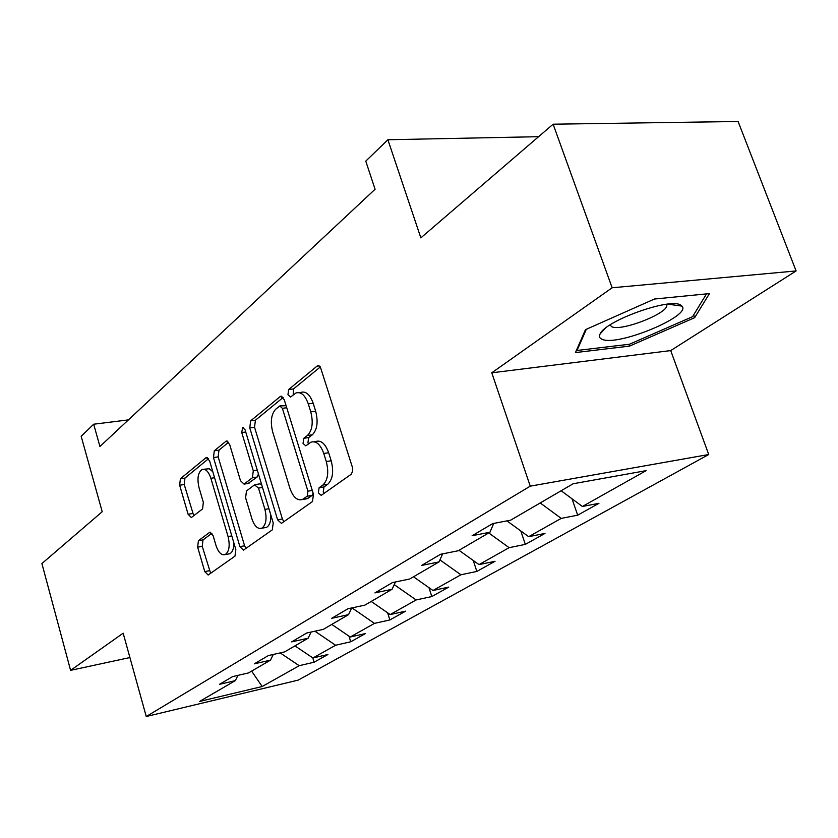 <?xml version="1.0" encoding="UTF-8"?>
<svg xmlns="http://www.w3.org/2000/svg" width="838" height="838" viewBox="0 0 838 838"><rect width="100%" height="100%" fill="white"/><g stroke="black" fill="none" stroke-linecap="round" stroke-linejoin="round"><path stroke-width="1.26" d="M318.356 492.838L321.205 495.373L351.132 474.318L352.662 471.27L352.452 467.415L320.336 366.918L318.796 365.745L317.047 366.122L288.649 389.523L287.958 394.667L290.608 397.023L295.94 393.001C300.989 391.514 305.105 395.138 308.279 403.874L310.762 411.825C313.443 422.562 312.333 430.449 307.441 435.477L303.775 438.295L303.052 443.417L305.807 445.858L310.961 442.171C316.177 440.652 320.441 444.412 323.751 453.463L326.275 461.529C328.988 472.391 327.847 480.237 322.84 485.076L319.1 487.747L318.356 492.838M313.967 441.741L315.853 441.469C321.09 439.95 325.354 443.7 328.664 452.73L331.188 460.785C333.901 471.616 332.749 479.451 327.742 484.28L323.981 486.951L323.238 492.032L323.908 493.498M320.346 366.929L293.53 388.937L293.195 394.97M299.072 392.613L300.832 392.404C305.891 390.917 310.008 394.53 313.182 403.246L315.664 411.186C318.346 421.902 317.235 429.768 312.333 434.796L308.656 437.604L307.934 442.715L308.436 443.899M198.417 540.72L197.653 547.151L204.765 571.589L208.149 575.025L234.975 556.149L235.824 549.519L209.563 460.764L206.242 457.506L180.38 478.76L179.657 485.223L188.1 514.26L191.347 517.559L202.566 508.907L203.341 502.35L199.046 487.726C196.982 478.645 197.967 472.569 202 469.51C205.572 468.526 208.526 471.448 210.862 478.278L228.072 536.55C230.157 545.58 229.214 551.593 225.223 554.578C221.473 555.573 218.383 552.514 215.963 545.37L213.124 535.702L209.73 532.308L198.417 540.72L203.006 539.913L202.241 546.334L210.621 573.307M612.138 287.769L491.77 372.805L670.704 350.588L796.1 270.946L612.138 287.769L553.122 124.202L420.854 237.877L387.889 139.747L365.766 161.137L375.089 189.252L99.942 446.518L93.678 424.217L81.171 436.305L102.205 511.725L41.9 563.555L70.591 670.348L129.911 657.558M491.77 372.805L530.255 486.155L146.252 716.511L123.165 633.203L70.591 670.348M277.619 519.832L281.432 523.383L312.448 501.574L313.485 494.347L284.239 399.674L280.5 396.332L250.656 420.844L249.766 427.872L277.619 519.832L282.396 519.005L283.831 521.728M272.298 529.857L243.491 550.126L239.898 546.627L213.481 457.548L214.287 450.813L226.187 441.081L229.612 444.36L240.506 480.729L244.057 484.113L252.406 477.754L253.296 470.83L241.753 432.555L242.632 427.506L245.094 429.81L273.23 522.943L272.298 529.857M553.122 124.202L738.1 121.489L796.1 270.946M530.255 486.155L708.728 454.521L298.16 680.131L146.252 716.511M312.784 657.893L314.093 662.219L327.899 654.52L312.93 657.987L335.588 645.25L350.724 641.782L365.473 633.559L350.232 637.016L374.471 623.388L389.869 619.942L405.655 611.143L390.152 614.568L416.14 599.956L431.811 596.551L448.749 587.103L432.974 590.497L460.91 574.784L476.843 571.432L495.059 561.271L479.022 564.603L509.127 547.675L525.332 544.386L544.983 533.429L528.684 536.687L561.219 518.387L577.675 515.192L598.94 503.324L582.389 506.487L646.129 470.652L573.15 483.756L510.646 520.178L492.713 523.603L472.129 535.712L489.937 532.245L493.729 523.415M314.093 662.219L299.218 665.697L262.179 686.521L199.57 701.458L235.31 680.634L219.472 684.332L232.587 676.622L248.561 672.914L270.464 660.145L254.302 663.843L268.349 655.578L284.637 651.891L308.122 638.21L291.634 641.887L306.708 633.015L323.321 629.348L348.545 614.642L331.733 618.297L347.959 608.755L364.907 605.12L392.069 589.282L374.921 592.895L392.435 582.588L409.709 579.006L439.06 561.9L421.577 565.451L440.526 554.295L458.145 550.775L489.937 532.245M294.966 645.878L312.93 657.987M314.92 631.203L335.588 645.25M270.464 660.145L273.293 654.468M331.785 624.415L350.232 637.016M351.981 607.885L374.471 623.388M308.122 638.21L311.108 632.041M371.203 601.443L390.152 614.568M394.216 584.631L416.14 599.956M348.545 614.642L351.719 607.948M413.501 576.795L432.974 590.497M439.95 559.899L460.91 574.784M392.069 589.282L395.431 581.97M458.994 550.283L479.022 564.603M488.743 532.947L509.127 547.675M439.06 561.9L442.621 553.887M506.959 520.89L528.684 536.687M540.227 502.947L561.219 518.387M561.156 490.754L582.389 506.487M670.704 350.588L708.728 454.521M128.434 419.88L93.678 424.217M538.593 136.688L387.889 139.747M251.63 671.123L262.179 686.521M280.164 652.907L299.218 665.697M235.31 680.634L237.982 675.365M572.029 498.809L577.675 515.192M520.817 530.967L525.332 544.386M473.25 560.475L476.843 571.432M428.962 587.668L431.811 596.551M387.638 612.829L389.869 619.942M348.996 636.168L350.724 641.782M585.469 329.669L575.444 352.578L629.495 346.115L694.629 317.696L709.472 293.593L654.436 299.03L585.469 329.669M693.623 314.962L694.629 317.696M628.846 344.324L629.495 346.115M283.16 397.453L255.433 420.215L254.532 427.233L282.396 519.005M307.211 496.211L307.934 491.173L282.385 408.316L279.777 405.969L275.786 409.164C271.187 414.161 270.171 421.828 272.748 432.167L289.875 488.166C293.08 497.175 297.26 500.967 302.403 499.511L307.211 496.211L312.071 495.415L313.087 493.079M286.093 405.707L280.416 405.885M304.571 499.155L308.227 498.149L303.377 498.945M312.071 495.415L308.227 498.149M228.627 442.223L218.969 450.153L218.163 456.878L244.581 545.779L245.932 548.429M248.027 483.495L257.151 477.021L258.45 473.994M251.924 518.858C254.469 526.201 257.748 529.312 261.76 528.212C266.065 525.038 267.113 518.753 264.923 509.389L258.492 488.083L254.532 484.846L246.487 490.963L245.607 497.793L251.924 518.858M264.557 527.72L266.494 527.385C269.585 525.594 271.02 521.446 270.81 514.93M261.582 484.395L259.612 483.903L255.621 484.532M211.951 533.261L203.006 539.913M228.177 554.033L229.863 553.729C232.535 552.221 233.865 548.618 233.865 542.909M212.81 471.731L209.28 468.746L203.844 469.249M208.599 458.658L184.957 478.069L184.234 484.532L193.725 515.758M602.281 339.359C617.784 346.618 691.905 315.947 681.996 306.111L680.425 304.938C669.415 297.783 605.549 320.786 600.197 333.775C598.761 336.426 599.453 338.29 602.281 339.359M609.991 324.966L611.824 326.778C621.314 331.576 667.718 313.527 666.818 305.325L666.577 304.288M706.497 293.887L692.576 316.68L629.422 344.25L577.036 350.473L586.328 329.282M576.733 349.624L577.036 350.473M327.742 484.28L322.84 485.076M331.188 460.785L326.275 461.529M328.664 452.73L323.751 453.463M308.656 437.604L303.775 438.295M312.333 434.796L307.441 435.477M315.664 411.186L310.762 411.825M313.182 403.246L308.279 403.874M293.53 388.937L288.649 389.523M319.152 365.892L317.047 366.122M323.981 486.951L319.1 487.747M254.532 427.233L249.766 427.872M255.433 420.215L250.656 420.844M281.935 396.374L280.06 396.604M312.281 490.46L307.934 491.173M286.732 407.76L282.385 408.316M244.581 545.779L239.898 546.627M218.163 456.878L213.481 457.548M218.969 450.153L214.287 450.813M227.37 441.092L225.82 441.312M249.106 483.18L244.371 483.914M257.151 477.021L252.406 477.754M257.308 470.223L253.296 470.83M245.764 432.01L241.753 432.555M268.935 508.708L264.923 509.389M262.514 487.444L258.492 488.083M210.673 532.256L209.469 532.465M231.791 535.891L228.072 536.55M214.58 477.712L210.862 478.278M192.677 513.505L188.1 514.26M184.234 484.532L179.657 485.223M184.957 478.069L180.38 478.76M207.353 457.517L205.897 457.726M209.343 570.72L204.765 571.589M202.241 546.334L197.653 547.151M318.608 365.703L317.539 365.818M281.432 396.217L280.5 396.332M307.253 498.704L302.403 499.511M226.951 440.977L226.187 441.081M248.781 483.379L244.057 484.113M243.209 427.432L242.632 427.506M266.494 527.385L261.76 528.212M210.369 532.203L209.73 532.308M229.863 553.729L225.223 554.578M206.955 457.412L206.242 457.506M667.739 304.152L681.996 306.111M666.44 304.299L666.818 305.325M605.403 328.245L600.197 333.775"/></g></svg>
